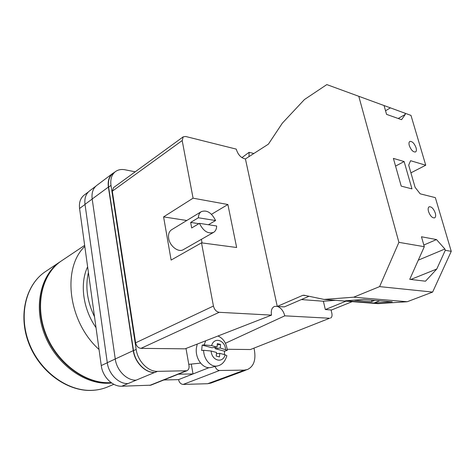 <?xml version="1.0" encoding="UTF-8"?>
<svg xmlns="http://www.w3.org/2000/svg" width="475" height="475" viewBox="0 0 475 475"><rect width="100%" height="100%" fill="white"/><g stroke="black" fill="none" stroke-linecap="round" stroke-linejoin="round"><path stroke-width="0.71" d="M215.056 366.486C216.072 368.998 217.574 370.328 219.551 370.476L183.172 384.429L207.676 383.711L210.918 383.088L216.689 380.944M254 348.306L254.452 350.532C255.983 360.145 253.65 366.48 247.463 369.532L244.215 370.126L219.551 370.476M186.01 348.46L188.997 365.608C189.323 368.161 188.617 369.871 186.883 370.743L157.492 371.361C148.141 371.782 137.756 361.208 136.171 349.41L110.996 185.369C110.2 179.206 111.661 174.628 115.383 171.641C118.073 169.694 121.303 169.076 125.079 169.795L135.221 171.808M191.294 364.076L193.022 373.938L178.256 374.199M163.833 379.976L178.535 379.626L209.053 367.644M183.172 384.429C180.815 384.198 179.271 382.595 178.535 379.626M186.883 370.743L150.824 385.183L121.814 386.223C112.587 386.775 102.588 376.823 101.252 365.56L79.568 208.477C78.897 202.546 80.423 198.093 84.146 195.112L88.368 191.942M136.171 349.41L133.511 350.639L108.615 187.12C107.831 180.975 109.298 176.409 113.014 173.422L115.383 171.641M114.386 172.389L112.783 173.381C109.066 176.368 107.593 180.933 108.383 187.079L92.18 198.995L115.253 358.975C116.69 370.458 126.849 380.665 136.135 380.166L154.547 372.495C145.196 372.928 134.835 362.395 133.267 350.633L108.383 187.079M133.511 350.639C135.084 362.395 145.433 372.923 154.779 372.489L154.547 372.495M245.89 370.114L241.448 371.153L247.463 369.532M121.814 386.223L127.983 383.586C118.732 384.115 108.662 374.057 107.285 362.692L85.007 204.333C84.312 198.366 85.827 193.889 89.555 190.902L95.903 186.135M222.763 378.147L207.676 383.711M214.332 381.282L217.568 380.665L225.494 377.726M112.783 173.381L96.686 185.476C92.963 188.462 91.461 192.969 92.18 198.995M241.644 371.153L222.817 378.147L226.058 377.536L244.886 370.553M224.544 351.221L215.104 348.638L220.257 348.009L227.305 350.318L224.544 351.221L224.414 354.599M197.22 344.09L196.371 348.217C195.029 358.993 203.49 369.764 211.203 367.377L217.408 365.946M203.609 350.301L211.096 351.007L216.547 352.48L216.226 356.048L219.468 356.909L219.783 353.353L225.138 354.795L226.872 355.68C225.126 361.457 222.092 364.853 217.77 365.863C211.209 367.834 203.775 359.783 203.609 350.301L201.655 350.473L202.166 345.099L204.119 344.915L205.699 340.783M202.166 345.099L211.88 347.753L217.027 347.118L211.589 345.616L204.119 344.915M217.027 347.118L217.348 343.573L220.572 344.476L220.257 348.009M217.229 344.897L220.572 344.476M215.104 348.638L215.217 347.344M216.434 353.733L219.783 353.353M409.313 145.599C408.738 143.444 408.91 142.055 409.836 141.437C412.217 141.158 414.289 143.272 416.064 147.761C416.652 149.934 416.474 151.335 415.536 151.958C413.161 152.22 411.089 150.1 409.313 145.599M428.527 211.535C427.868 209.024 428.094 207.438 429.192 206.768C431.549 206.53 433.58 208.632 435.278 213.067C435.949 215.597 435.723 217.194 434.601 217.871C432.25 218.096 430.225 215.982 428.527 211.535M393.389 158.395L404.13 161.547L411.968 188.872L401.221 186.123L393.389 158.395M410.982 115.401L405.003 113.21L405.341 114.362L401.559 119.682L386.567 114.368L384.049 105.539L326.824 84.592L410.982 115.401L425.742 165.217L410.578 160.704L408.696 165.152L415.097 187.334L420.185 193.824L435.343 197.63L451.25 251.328L445.283 250.301L444.897 249.007L436.483 239.56L421.468 236.77L424.3 246.703L409.741 279.33L425.487 281.2L436.774 269.022L445.283 250.301M305.562 295.545L302.807 295.319L304.018 295.218L324.027 299.422L353.679 297.19L379.602 286.609L398.905 242.345L358.791 96.294M398.905 242.345L424.3 246.703M405.003 113.21L384.049 105.539M379.602 286.609L432.63 292.077L451.25 251.328M324.027 299.422L377.999 303.662L407.235 301.732L432.63 292.077M352.23 301.637L331.592 309.973L325.339 309.563L323.374 301.233L301.358 299.565M410.917 172.847L425.742 165.217M326.824 84.592L304.445 99.542L282.37 123.132L268.387 144.162L245.421 158.911L277.263 306.434L284.335 306.897L309.005 296.269M353.679 297.19L407.235 301.732M345.491 300.782L373.985 303.026L392.243 301.803L363.886 299.458L345.491 300.782M335.647 300.337L323.374 301.233M302.807 295.319L277.263 306.434M346.008 301.15L325.339 309.563M355.413 300.063L354.742 300.337L371.45 301.684L374.799 300.36M379.739 300.77L373.985 303.026M395.562 166.096L404.13 161.547M418.297 260.158L444.897 249.007M410.822 279.46L436.774 269.022M371.45 301.684L372.044 300.135M423.825 245.041L436.483 239.56M385.54 110.758L390.391 107.861M398.21 118.495L405.341 114.362M99.038 349.499C68.008 321.712 61.833 268.007 84.805 246.43M96.015 327.637C82.858 308.75 79.628 283.379 87.626 266.825M94.519 316.789C87.163 301.429 85.126 286.68 88.415 272.549M111.708 383.022L108.223 383.242C83.636 384.133 55.557 363.316 44.496 334.299C33.286 305.318 41.076 274.217 60.515 261.517L61.109 261.125M198.865 223.683L190.665 222.425L191.692 227.953L199.429 223.351C203.348 231.147 208.056 234.163 213.56 232.382L183.32 249.66C178.517 252.801 169.789 246.204 168.672 238.456C168.085 234.371 169.047 231.473 171.57 229.763L201.347 211.624C206.916 209.742 211.66 212.711 215.585 220.537L208.418 224.734M199.429 223.351L216.665 226.005C216.588 229.033 215.555 231.159 213.56 232.382M190.665 222.425L198.372 217.776C198.485 214.878 199.476 212.83 201.347 211.624M198.372 217.776L215.585 220.537M213.441 306.031C214.421 309.7 216.339 311.79 219.201 312.307L271.54 315.121L185.054 348.834L140.968 348.359C138.183 348.003 136.402 346.156 135.613 342.831L213.441 306.031L201.507 242.85L171.119 260.068L163.59 216.891L193.07 198.182L182.186 140.564L112.314 191.193L113.483 187.649L183.208 136.836L182.186 140.564M135.613 342.831L112.314 191.193M183.208 136.836L185.648 136.485L236.241 149.108C237.987 154.773 241.051 158.056 245.433 158.965M211.494 214.302L227.887 204.511L193.07 198.182M227.887 204.511L236.645 247.499L201.507 242.85M271.54 315.121C270.78 310.537 271.795 307.634 274.586 306.399L277.246 306.375M277.513 306.452C281.081 307.913 283.504 311.036 284.78 315.833L225.459 343.241M329.614 318.244L250.426 349.529L329.614 318.244L284.78 315.833M330.487 318.108C331.888 317.371 332.34 315.744 331.841 313.221L331.057 309.938M241.894 157.635L249.114 152.321L253.846 153.502M249.114 152.321L248.977 156.631M250.426 349.529L227.21 349.279M186.788 220.495L163.59 216.891M202.071 242.927L201.394 239.335M85.025 204.464L79.568 208.477M107.291 362.769L101.252 365.56M185.808 370.957L149.756 385.403M157.492 371.361L154.779 372.489M136.2 380.166L127.983 383.586M244.215 370.126L241.448 371.153M92.192 199.049L85.007 204.333M115.253 359.005L107.285 362.692M133.267 350.633L115.253 358.975M110.996 185.369L108.615 187.12M225.595 349.481C224.865 339.845 214.1 336.704 211.589 345.616M211.096 351.007C211.874 360.905 222.811 363.684 225.138 354.795M109.185 382.749C84.271 383.568 56.353 362.716 45.339 333.818C34.206 304.962 41.901 273.731 61.703 260.722C42.257 273.428 34.479 304.57 45.713 333.61C56.81 362.686 84.924 383.562 109.529 382.684L111.132 382.613M60.515 261.517L45.505 271.563C26.161 284.216 18.234 314.723 29.07 342.968C39.775 371.242 67.349 391.382 91.711 390.343C97.452 390.135 102.832 388.972 107.849 386.84C102.742 389.007 97.28 390.195 91.473 390.402M219.201 312.307L140.968 348.359M227.305 350.318C226.48 343.176 223.369 338.402 217.966 336.003M188.771 364.337L200.569 363.114M61.703 260.722L84.657 245.355M109.262 382.749L111.192 382.66M45.505 271.563C25.846 284.483 17.979 315.079 28.732 343.152C39.36 371.272 66.761 391.394 91.402 390.408M113.834 384.299L107.849 386.84"/></g></svg>
